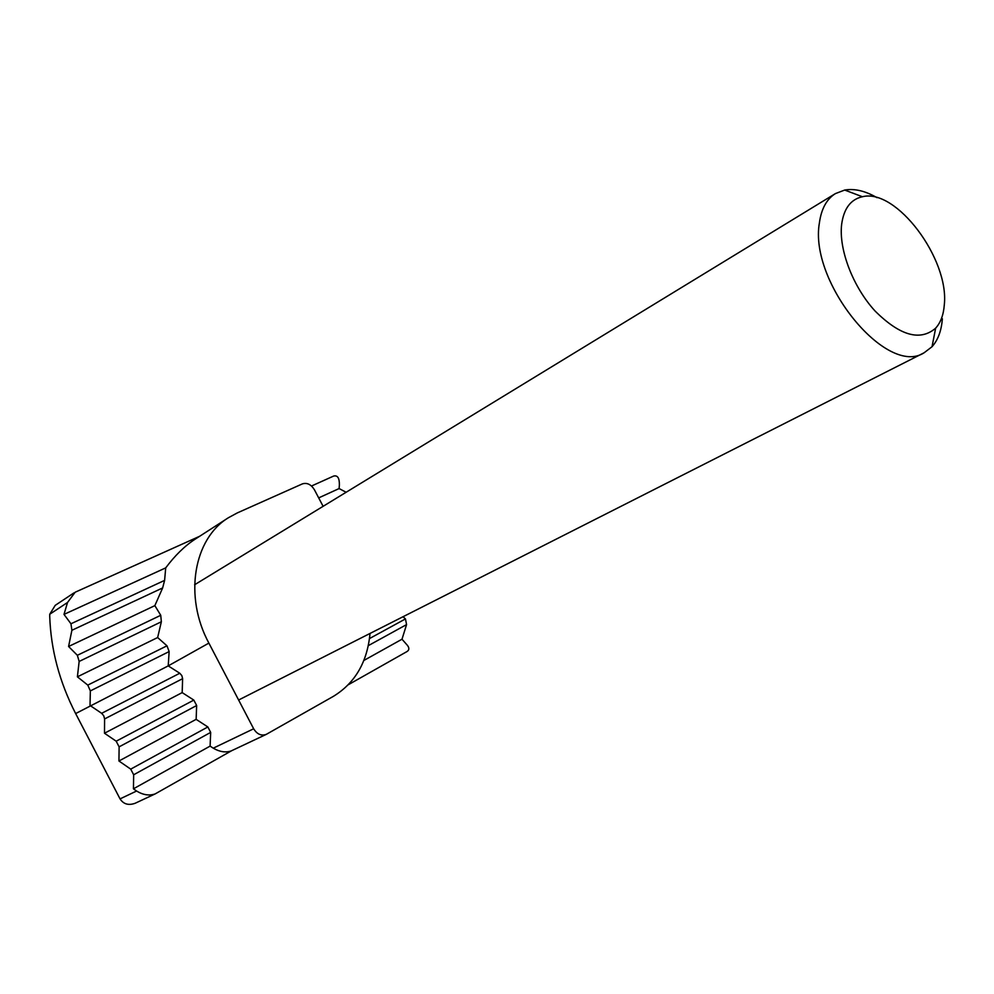 <?xml version="1.0" encoding="UTF-8"?>
<svg xmlns="http://www.w3.org/2000/svg" width="994" height="994" viewBox="0 0 994 994"><rect width="100%" height="100%" fill="white"/><g stroke="black" fill="none" stroke-linecap="round" stroke-linejoin="round"><path stroke-width="1.49" d="M103.736 715.779L101.649 713.307L90.019 705.467L90.355 690.905L87.783 685.102L77.395 676.827L79.147 661.445L77.358 655.294L68.586 646.485L71.891 630.283L70.959 623.772L64.001 614.391L67.53 602.476L49.75 614.23L49.712 616.019C50.793 649.48 59.441 681.996 75.643 713.568L120.05 798.89L136.6 791.025L133.432 788.814L133.668 774.773L130.723 769.132L118.945 761.006L119.118 746.842L116.186 741.201L104.482 733.224L104.594 718.935L103.736 715.779M101.649 713.307L179.79 673.249L181.84 675.609L182.623 678.666L104.594 718.935M179.79 673.249L168.222 665.881L75.643 713.568M116.186 741.201L193.818 700.099L182.175 692.607L104.482 733.224M182.175 692.607L182.623 678.666M130.723 769.132L207.845 726.962L196.141 719.345L118.945 761.006M196.141 719.345L196.65 705.516L119.118 746.842M136.6 791.025C143.049 794.976 149.237 795.933 155.151 793.92L231.478 750.805M213.263 748.184L253.656 728.776C257.061 734.243 261.26 736.107 266.268 734.38L231.217 750.917C225.675 752.818 219.686 751.899 213.263 748.184L210.107 746.109L133.432 788.814M210.107 746.109L210.678 732.392L133.668 774.773M311.495 486.016L333.599 476.076C337.575 475.057 339.501 478.027 339.376 484.997L339.103 488.563L318.689 497.895M339.103 488.563L346.136 492.266M403.03 616.727L405.465 618.914L406.571 624.592L401.998 639.217L407.366 645.292C409.466 647.951 409.342 650.039 406.993 651.555L348.347 684.717M370.017 633.451C367.345 662.066 355.119 683.04 333.35 696.372L266.268 734.38M67.53 602.476L75.159 592.225L199.595 536.3M253.656 728.776L208.877 643.106C183.579 596.338 193.755 538.649 228.421 517.725L237.218 512.954L302.412 483.879C307.084 482.475 311.085 484.426 314.402 489.731L323.112 506.319M208.877 643.106L168.222 665.881L169.142 651.567L90.355 690.905M401.998 639.217L363.841 660.476M87.783 685.102L166.98 645.814L157.648 637.539L161.351 621.759L79.147 661.445M157.648 637.539L77.395 676.827M77.358 655.294L160.742 615.298L154.853 605.632L162.643 587.939L71.891 630.283M154.853 605.632L68.586 646.485M70.959 623.772L164.606 580.384L165.712 567.872L64.001 614.391M165.712 567.872C174.969 555.484 184.735 545.942 195.035 539.245L228.421 517.725M193.818 700.099L196.65 705.516M207.845 726.962L210.678 732.392M164.606 580.384L162.643 587.939M160.742 615.298L161.351 621.759M166.98 645.814L169.142 651.567M49.75 614.23L55.217 605.358L73.941 592.909M155.151 793.92L135.097 803.289C128.499 805.625 123.492 804.171 120.05 798.89M841.645 224.346C838.613 249.444 853.014 287.042 875.118 311.072C900.03 335.773 920.208 341.476 935.652 328.157C940.659 322.615 943.542 314.862 944.3 304.897C949.419 258.987 896.24 187.978 862.407 196.737C850.752 199.322 843.831 208.516 841.645 224.346M942.362 318.776C941.455 330.691 938.013 340.01 932.024 346.732L924.134 352.758C886.934 377.322 808.83 282.11 819.391 222.942C821.317 208.864 826.66 199.073 835.42 193.594L844.701 190.053C854.492 188.363 865.265 190.898 877.019 197.669M369.482 638.583L405.465 618.914M406.571 624.592L368.277 645.665M935.652 328.157L932.024 346.732M924.134 352.758L238.622 700.012M835.42 193.594L194.625 584.745M862.407 196.737L844.701 190.053"/></g></svg>
